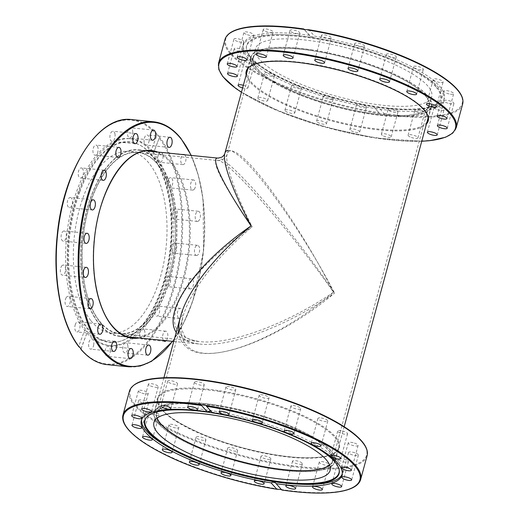 <?xml version="1.0" encoding="UTF-8"?>
<svg xmlns="http://www.w3.org/2000/svg" width="519" height="519" viewBox="0 0 519 519"><rect width="100%" height="100%" fill="white"/><g stroke="black" fill="none" stroke-linecap="round" stroke-linejoin="round"><path stroke-width="0.39" stroke-dasharray="2.6 1.95" d="M333.477 292.223C286.715 324.245 230.215 345.103 199.685 341.612L199.685 341.612C176.012 338.278 169.006 324.952 178.659 301.643C188.981 279.203 216.942 250.729 252.156 226.777C216.611 256.684 189.5 292.048 182.857 317.161L182.857 317.161C179.191 331.09 181.137 341.197 188.689 347.483C209.261 365.96 278.275 339.614 333.477 292.223C306.106 237.183 261.907 172.185 240.758 155.856C233.135 149.796 228.607 149.219 227.153 154.124L227.153 154.124C224.565 162.985 234.348 191.414 252.156 226.777C224.364 187.281 209.871 159.307 217.844 160.533C228.12 159.638 291.373 231.669 333.477 292.223M169.479 275.777A90.994 46.042 95.7 0 0 151.788 158.509A90.994 46.042 95.7 0 0 137.898 152.515A90.994 46.042 95.7 0 0 83.014 238.461A90.994 46.042 95.7 0 0 119.74 333.594A90.994 46.042 95.7 0 0 169.479 275.777M228.178 150.354C230.624 150.231 234.121 151.996 238.675 155.642C260.382 172.438 306.087 237.955 334.56 293.092C292.904 231.117 229.229 157.322 218.103 158.12M176.22 332.342C180.359 338.939 188.099 342.832 199.445 344.026C230.488 347.574 287.552 326.068 334.56 293.092C278.255 340.386 207.73 366.213 186.606 347.276C182.072 343.591 179.477 338.485 178.841 331.959M180.515 316.532C179.308 320.56 178.075 327.794 180.385 333.652L182.175 336.688C184.433 339.134 187.1 342.436 199.445 344.026L173.748 341.444M87.075 209.462A93.42 47.268 95.7 0 0 119.5 336.007A93.42 47.268 95.7 0 0 173.774 262.452A93.42 47.268 95.7 0 0 152.404 156.258A93.42 47.268 95.7 0 0 138.138 150.101A93.42 47.268 95.7 0 0 87.075 209.462M262.958 74.126A90.994 24.581 -164.8 0 0 358.837 111.293A90.994 24.581 -164.8 0 0 428.863 105.818A90.994 24.581 -164.8 0 0 347.496 58.238A90.994 24.581 -164.8 0 0 253.246 58.102A90.994 24.581 -164.8 0 0 262.958 74.126M157.134 418.087A90.994 24.581 15.2 0 1 156.77 413.182A90.994 24.581 15.2 0 1 251.027 413.319A90.994 24.581 15.2 0 1 332.387 460.898A90.994 24.581 15.2 0 1 329.591 464.946M164.406 428.999A93.42 25.236 15.2 0 1 154.428 412.547A93.42 25.236 15.2 0 1 251.196 412.683A93.42 25.236 15.2 0 1 334.729 461.534A93.42 25.236 15.2 0 1 262.835 467.158A93.42 25.236 15.2 0 1 164.406 428.999M260.875 73.919A93.42 25.236 -164.8 0 0 359.31 112.078A93.42 25.236 -164.8 0 0 431.205 106.453A93.42 25.236 -164.8 0 0 347.672 57.603A93.42 25.236 -164.8 0 0 250.904 57.466A93.42 25.236 -164.8 0 0 260.875 73.919M98.902 323.791A93.718 47.417 95.7 0 0 119.467 336.306A93.718 47.417 95.7 0 0 176.006 247.784A93.718 47.417 95.7 0 0 138.171 149.803A93.718 47.417 95.7 0 0 85.168 216.488A93.718 47.417 95.7 0 0 98.902 323.791M178.309 317.823A5.093 2.576 -84.3 0 1 177.563 311.99A5.093 2.576 -84.3 0 1 180.443 308.364A5.093 2.576 -84.3 0 1 182.5 313.69A5.093 2.576 -84.3 0 1 179.425 318.504A5.093 2.576 -84.3 0 1 178.309 317.823M189.986 288.804A5.093 2.576 -84.3 0 1 188.384 283.179A5.093 2.576 -84.3 0 1 191.407 278.774A5.093 2.576 -84.3 0 1 193.464 284.094A5.093 2.576 -84.3 0 1 190.389 288.914A5.093 2.576 -84.3 0 1 189.986 288.804M163.44 340.412A5.093 2.576 -84.3 0 1 163.057 339.653A5.093 2.576 -84.3 0 1 163.063 334.08A5.093 2.576 -84.3 0 1 165.743 331.193A5.093 2.576 -84.3 0 1 167.845 335.099A5.093 2.576 -84.3 0 1 166.177 340.685M184.589 154.759A5.093 2.576 -84.3 0 1 185.406 162.09A5.093 2.576 -84.3 0 1 182.85 164.607A5.093 2.576 -84.3 0 1 180.748 160.027A5.093 2.576 -84.3 0 1 183.103 154.61M194.541 188.819A5.093 2.576 -84.3 0 1 192.588 190.103A5.093 2.576 -84.3 0 1 190.531 184.777A5.093 2.576 -84.3 0 1 193.606 179.963A5.093 2.576 -84.3 0 1 195.663 183.343A5.093 2.576 -84.3 0 1 194.541 188.819M198.524 220.984A5.093 2.576 -84.3 0 1 197.311 221.405A5.093 2.576 -84.3 0 1 195.254 216.079A5.093 2.576 -84.3 0 1 198.329 211.265A5.093 2.576 -84.3 0 1 200.431 215.417A5.093 2.576 -84.3 0 1 198.524 220.984M196.948 255.432A5.093 2.576 -84.3 0 1 196.552 255.458A5.093 2.576 -84.3 0 1 194.495 250.126A5.093 2.576 -84.3 0 1 197.577 245.318A5.093 2.576 -84.3 0 1 199.659 250.262A5.093 2.576 -84.3 0 1 196.948 255.432M99.674 321.702A91.292 46.191 95.7 0 0 119.714 333.892A91.292 46.191 95.7 0 0 174.78 247.667A91.292 46.191 95.7 0 0 137.931 152.216A91.292 46.191 95.7 0 0 86.297 217.176A91.292 46.191 95.7 0 0 99.674 321.702M91.033 320.833A91.292 46.191 95.7 0 0 111.066 333.029A91.292 46.191 95.7 0 0 166.138 246.797A91.292 46.191 95.7 0 0 129.289 151.347A91.292 46.191 95.7 0 0 77.655 216.306A91.292 46.191 95.7 0 0 91.033 320.833M151.016 151.172C153.131 152.171 153.858 153.079 153.202 153.883L159.567 137.055L157.945 135.044L156.946 135.174L151.016 151.172A103.975 52.607 95.7 0 0 129.302 138.612A103.975 52.607 95.7 0 0 77.143 190.025A103.975 52.607 95.7 0 0 84.655 330.24L78.732 346.238L79.336 347.172M107.161 364.643A123.139 62.306 -84.3 0 0 176.583 277.983A123.139 62.306 -84.3 0 0 159.567 137.055L153.202 153.883A103.975 52.607 95.7 0 1 167.06 272.832A103.975 52.607 95.7 0 1 108.555 345.518L110.184 345.68A103.975 52.607 95.7 0 0 172.905 247.472A103.975 52.607 95.7 0 0 130.931 138.774A103.975 52.607 95.7 0 0 78.771 190.188A103.975 52.607 95.7 0 0 110.184 345.68M80.964 348.807L87.075 332.666L80.951 349.183M108.555 345.518A103.975 52.607 95.7 0 1 86.835 332.958C87.471 332.231 86.744 331.323 84.655 330.24M174.267 243.035A5.093 2.576 95.7 0 0 171.562 248.212A5.093 2.576 95.7 0 0 173.644 253.155A5.093 2.576 95.7 0 0 174.04 253.136A5.093 2.576 95.7 0 0 176.752 247.959A5.093 2.576 95.7 0 0 174.663 243.015A5.093 2.576 95.7 0 0 174.267 243.035M174.215 209.397A5.093 2.576 95.7 0 0 172.302 214.963A5.093 2.576 95.7 0 0 174.403 219.109A5.093 2.576 95.7 0 0 175.617 218.687A5.093 2.576 95.7 0 0 177.524 213.121A5.093 2.576 95.7 0 0 175.422 208.969A5.093 2.576 95.7 0 0 174.215 209.397M168.746 178.958A5.093 2.576 95.7 0 0 167.624 184.427A5.093 2.576 95.7 0 0 169.681 187.807A5.093 2.576 95.7 0 0 171.633 186.522A5.093 2.576 95.7 0 0 172.756 181.047A5.093 2.576 95.7 0 0 170.699 177.667A5.093 2.576 95.7 0 0 168.746 178.958M158.405 154.688A5.093 2.576 95.7 0 0 159.943 162.311A5.093 2.576 95.7 0 0 162.499 159.794A5.093 2.576 95.7 0 0 160.961 152.171A5.093 2.576 95.7 0 0 158.405 154.688M93.66 345.148A5.093 2.576 95.7 0 0 91.72 339.011A5.093 2.576 95.7 0 0 88.762 343.007A5.093 2.576 95.7 0 0 90.702 349.151A5.093 2.576 95.7 0 0 93.66 345.148M110.339 350.773A5.093 2.576 95.7 0 0 108.237 346.218A5.093 2.576 95.7 0 0 105.117 351.804A5.093 2.576 95.7 0 0 107.219 356.358A5.093 2.576 95.7 0 0 110.339 350.773M127.862 345.751A5.093 2.576 95.7 0 0 125.851 342.735A5.093 2.576 95.7 0 0 122.821 349.851A5.093 2.576 95.7 0 0 124.832 352.875A5.093 2.576 95.7 0 0 127.862 345.751M144.509 330.584A5.093 2.576 95.7 0 0 142.835 328.897A5.093 2.576 95.7 0 0 140.156 331.777A5.093 2.576 95.7 0 0 140.149 337.356A5.093 2.576 95.7 0 0 141.823 339.037A5.093 2.576 95.7 0 0 144.503 336.156A5.093 2.576 95.7 0 0 144.509 330.584M168.909 276.582A5.093 2.576 95.7 0 0 168.5 276.478A5.093 2.576 95.7 0 0 165.477 280.883A5.093 2.576 95.7 0 0 167.079 286.507A5.093 2.576 95.7 0 0 167.488 286.618A5.093 2.576 95.7 0 0 170.511 282.206A5.093 2.576 95.7 0 0 168.909 276.582M158.652 306.748A5.093 2.576 95.7 0 0 157.536 306.067A5.093 2.576 95.7 0 0 154.656 309.694A5.093 2.576 95.7 0 0 155.402 315.526A5.093 2.576 95.7 0 0 156.517 316.207A5.093 2.576 95.7 0 0 159.398 312.581A5.093 2.576 95.7 0 0 158.652 306.748M149.096 141.116A5.093 2.576 95.7 0 0 147.156 134.979A5.093 2.576 95.7 0 0 144.198 138.975A5.093 2.576 95.7 0 0 146.137 145.119A5.093 2.576 95.7 0 0 149.096 141.116M132.741 132.326A5.093 2.576 95.7 0 0 130.632 127.771A5.093 2.576 95.7 0 0 127.512 133.357A5.093 2.576 95.7 0 0 129.62 137.911A5.093 2.576 95.7 0 0 132.741 132.326M115.03 134.272A5.093 2.576 95.7 0 0 113.019 131.255A5.093 2.576 95.7 0 0 109.996 138.378A5.093 2.576 95.7 0 0 112.007 141.395A5.093 2.576 95.7 0 0 115.03 134.272M97.708 146.773A5.093 2.576 95.7 0 0 96.034 145.086A5.093 2.576 95.7 0 0 93.355 147.973A5.093 2.576 95.7 0 0 93.349 153.546A5.093 2.576 95.7 0 0 95.016 155.226A5.093 2.576 95.7 0 0 97.702 152.346A5.093 2.576 95.7 0 0 97.708 146.773M82.456 168.597A5.093 2.576 95.7 0 0 81.34 167.916A5.093 2.576 95.7 0 0 78.46 171.542A5.093 2.576 95.7 0 0 79.206 177.381A5.093 2.576 95.7 0 0 80.322 178.056A5.093 2.576 95.7 0 0 83.202 174.436A5.093 2.576 95.7 0 0 82.456 168.597M70.779 197.616A5.093 2.576 95.7 0 0 70.37 197.512A5.093 2.576 95.7 0 0 67.347 201.917A5.093 2.576 95.7 0 0 68.949 207.542A5.093 2.576 95.7 0 0 69.358 207.652A5.093 2.576 95.7 0 0 72.381 203.247A5.093 2.576 95.7 0 0 70.779 197.616M63.811 230.987A5.093 2.576 95.7 0 0 61.106 236.171A5.093 2.576 95.7 0 0 63.195 241.108A5.093 2.576 95.7 0 0 63.59 241.088A5.093 2.576 95.7 0 0 66.296 235.911A5.093 2.576 95.7 0 0 64.213 230.968A5.093 2.576 95.7 0 0 63.811 230.987M62.241 265.443A5.093 2.576 95.7 0 0 60.327 271.009A5.093 2.576 95.7 0 0 62.436 275.154A5.093 2.576 95.7 0 0 63.642 274.726A5.093 2.576 95.7 0 0 65.556 269.16A5.093 2.576 95.7 0 0 63.448 265.014A5.093 2.576 95.7 0 0 62.241 265.443M66.218 297.608A5.093 2.576 95.7 0 0 65.102 303.083A5.093 2.576 95.7 0 0 67.159 306.457A5.093 2.576 95.7 0 0 69.111 305.172A5.093 2.576 95.7 0 0 70.234 299.697A5.093 2.576 95.7 0 0 68.177 296.317A5.093 2.576 95.7 0 0 66.218 297.608M75.359 324.336A5.093 2.576 95.7 0 0 76.896 331.952A5.093 2.576 95.7 0 0 79.452 329.435A5.093 2.576 95.7 0 0 77.915 321.812A5.093 2.576 95.7 0 0 75.359 324.336M79.063 191.693A100.757 50.979 95.7 0 0 73.205 299.178A100.757 50.979 95.7 0 0 120.564 341.158A100.757 50.979 95.7 0 0 170.277 247.213A100.757 50.979 95.7 0 0 140.201 145.268A100.757 50.979 95.7 0 0 79.063 191.693M79.79 191.887A100.491 50.849 95.7 0 0 73.951 299.087A100.491 50.849 95.7 0 0 121.187 340.957A100.491 50.849 95.7 0 0 170.77 247.265A100.491 50.849 95.7 0 0 140.772 145.586A100.491 50.849 95.7 0 0 79.79 191.887M215.8 405.015A93.718 25.321 15.2 0 1 335.021 461.612A93.718 25.321 15.2 0 1 237.942 461.475A93.718 25.321 15.2 0 1 154.137 412.469A93.718 25.321 15.2 0 1 215.8 405.015M341.074 430.66A5.093 1.375 -164.8 0 0 337.726 431.062A5.093 1.375 -164.8 0 0 342.281 433.728A5.093 1.375 -164.8 0 0 347.555 433.735A5.093 1.375 -164.8 0 0 341.074 430.66M353.147 442.707A5.093 1.375 -164.8 0 0 348.275 442.804A5.093 1.375 -164.8 0 0 352.829 445.464A5.093 1.375 -164.8 0 0 358.11 445.477A5.093 1.375 -164.8 0 0 353.147 442.707M319.931 417.86A5.093 1.375 -164.8 0 0 317.952 418.398A5.093 1.375 -164.8 0 0 322.507 421.065A5.093 1.375 -164.8 0 0 327.787 421.071A5.093 1.375 -164.8 0 0 325.244 419.086A5.093 1.375 -164.8 0 0 319.931 417.86M291.788 405.56A5.093 1.375 -164.8 0 0 290.887 406.053A5.093 1.375 -164.8 0 0 295.441 408.719A5.093 1.375 -164.8 0 0 300.722 408.725A5.093 1.375 -164.8 0 0 297.478 406.468A5.093 1.375 -164.8 0 0 291.788 405.56M259.403 394.959A5.093 1.375 -164.8 0 0 259.189 395.225A5.093 1.375 -164.8 0 0 263.743 397.891A5.093 1.375 -164.8 0 0 269.024 397.898A5.093 1.375 -164.8 0 0 265.027 395.4A5.093 1.375 -164.8 0 0 259.403 394.959M225.934 387.096A5.093 1.375 -164.8 0 0 230.702 389.704A5.093 1.375 -164.8 0 0 235.782 389.659A5.093 1.375 -164.8 0 0 231.227 386.992A5.093 1.375 -164.8 0 0 225.947 386.986A5.093 1.375 -164.8 0 0 225.934 387.096M194.67 382.75A5.093 1.375 -164.8 0 0 199.958 385.033A5.093 1.375 -164.8 0 0 204.259 384.806A5.093 1.375 -164.8 0 0 199.705 382.14A5.093 1.375 -164.8 0 0 194.424 382.133A5.093 1.375 -164.8 0 0 194.67 382.75M168.662 382.334A5.093 1.375 -164.8 0 0 173.995 384.19A5.093 1.375 -164.8 0 0 177.543 383.82A5.093 1.375 -164.8 0 0 172.989 381.154A5.093 1.375 -164.8 0 0 167.708 381.147A5.093 1.375 -164.8 0 0 168.662 382.334M150.465 385.896A5.093 1.375 -164.8 0 0 155.421 387.265A5.093 1.375 -164.8 0 0 158.243 386.791A5.093 1.375 -164.8 0 0 153.689 384.125A5.093 1.375 -164.8 0 0 148.408 384.118A5.093 1.375 -164.8 0 0 150.465 385.896M141.849 393.084A5.093 1.375 -164.8 0 0 148.252 393.434A5.093 1.375 -164.8 0 0 143.698 390.768A5.093 1.375 -164.8 0 0 138.417 390.762A5.093 1.375 -164.8 0 0 141.849 393.084M143.672 403.198A5.093 1.375 -164.8 0 0 148.544 403.101A5.093 1.375 -164.8 0 0 143.99 400.434A5.093 1.375 -164.8 0 0 138.709 400.428A5.093 1.375 -164.8 0 0 143.672 403.198M155.739 415.239A5.093 1.375 -164.8 0 0 159.093 414.837A5.093 1.375 -164.8 0 0 154.539 412.17A5.093 1.375 -164.8 0 0 149.258 412.164A5.093 1.375 -164.8 0 0 155.739 415.239M176.882 428.045A5.093 1.375 -164.8 0 0 178.867 427.5A5.093 1.375 -164.8 0 0 174.313 424.834A5.093 1.375 -164.8 0 0 169.032 424.827A5.093 1.375 -164.8 0 0 171.568 426.813A5.093 1.375 -164.8 0 0 176.882 428.045M205.024 440.346A5.093 1.375 -164.8 0 0 205.926 439.846A5.093 1.375 -164.8 0 0 201.372 437.186A5.093 1.375 -164.8 0 0 196.091 437.18A5.093 1.375 -164.8 0 0 199.335 439.431A5.093 1.375 -164.8 0 0 205.024 440.346M237.417 450.946A5.093 1.375 -164.8 0 0 237.631 450.674A5.093 1.375 -164.8 0 0 233.07 448.007A5.093 1.375 -164.8 0 0 227.796 448.001A5.093 1.375 -164.8 0 0 231.785 450.505A5.093 1.375 -164.8 0 0 237.417 450.946M270.879 458.802A5.093 1.375 -164.8 0 0 266.111 456.201A5.093 1.375 -164.8 0 0 261.031 456.24A5.093 1.375 -164.8 0 0 265.585 458.906A5.093 1.375 -164.8 0 0 270.866 458.913A5.093 1.375 -164.8 0 0 270.879 458.802M302.149 463.149A5.093 1.375 -164.8 0 0 296.855 460.866A5.093 1.375 -164.8 0 0 292.554 461.099A5.093 1.375 -164.8 0 0 297.115 463.759A5.093 1.375 -164.8 0 0 302.389 463.765A5.093 1.375 -164.8 0 0 302.149 463.149M328.151 463.564A5.093 1.375 -164.8 0 0 322.818 461.709A5.093 1.375 -164.8 0 0 319.269 462.085A5.093 1.375 -164.8 0 0 323.83 464.745A5.093 1.375 -164.8 0 0 329.104 464.758A5.093 1.375 -164.8 0 0 328.151 463.564M346.355 460.003A5.093 1.375 -164.8 0 0 341.392 458.634A5.093 1.375 -164.8 0 0 338.57 459.107A5.093 1.375 -164.8 0 0 343.13 461.774A5.093 1.375 -164.8 0 0 348.405 461.78A5.093 1.375 -164.8 0 0 346.355 460.003M354.964 452.815A5.093 1.375 -164.8 0 0 348.567 452.464A5.093 1.375 -164.8 0 0 353.121 455.131A5.093 1.375 -164.8 0 0 358.402 455.137A5.093 1.375 -164.8 0 0 354.964 452.815M156.926 418.249A91.292 24.665 15.2 0 1 156.478 413.105A91.292 24.665 15.2 0 1 216.54 405.845A91.292 24.665 15.2 0 1 332.679 460.976A91.292 24.665 15.2 0 1 329.688 465.186M360.66 479.472A123.139 33.268 -164.8 0 1 281.48 489.54L281.064 489.196M141.629 419.624A103.975 28.091 15.2 0 1 141.81 418.723A103.975 28.091 15.2 0 1 249.516 418.878A103.975 28.091 15.2 0 1 342.488 473.244A103.975 28.091 15.2 0 1 342.19 474.113M300.378 484.246A103.975 28.091 15.2 0 1 172.568 449.519M212.239 412.618L211.324 411.599M146.086 417.814A100.491 27.15 15.2 0 1 146.293 417.51A100.491 27.15 15.2 0 1 249.159 420.195A100.491 27.15 15.2 0 1 339.238 469.929A100.491 27.15 15.2 0 1 339.264 470.298M312.269 49.934A93.718 25.321 -164.8 0 0 250.612 57.388A93.718 25.321 -164.8 0 0 334.418 106.395A93.718 25.321 -164.8 0 0 431.497 106.531A93.718 25.321 -164.8 0 0 312.269 49.934M243.346 85.272A5.093 1.375 15.2 0 1 247.907 87.938A5.093 1.375 15.2 0 1 242.626 87.925M410.146 136.958A5.093 1.375 15.2 0 1 408.09 135.187A5.093 1.375 15.2 0 1 413.364 135.193A5.093 1.375 15.2 0 1 417.925 137.853A5.093 1.375 15.2 0 1 415.103 138.333A5.093 1.375 15.2 0 1 410.146 136.958M382.328 135.388A5.093 1.375 15.2 0 1 381.374 134.194A5.093 1.375 15.2 0 1 386.649 134.2A5.093 1.375 15.2 0 1 391.203 136.867A5.093 1.375 15.2 0 1 387.661 137.243A5.093 1.375 15.2 0 1 382.328 135.388M350.091 129.958A5.093 1.375 15.2 0 1 349.851 129.341A5.093 1.375 15.2 0 1 355.126 129.348A5.093 1.375 15.2 0 1 359.686 132.014A5.093 1.375 15.2 0 1 355.385 132.248A5.093 1.375 15.2 0 1 350.091 129.958M316.596 121.212A5.093 1.375 15.2 0 1 316.609 121.102A5.093 1.375 15.2 0 1 321.897 121.109A5.093 1.375 15.2 0 1 326.445 123.775A5.093 1.375 15.2 0 1 321.365 123.82A5.093 1.375 15.2 0 1 316.596 121.212M285.126 110.009A5.093 1.375 15.2 0 1 290.757 110.45A5.093 1.375 15.2 0 1 294.747 112.947A5.093 1.375 15.2 0 1 289.466 112.941A5.093 1.375 15.2 0 1 284.912 110.275A5.093 1.375 15.2 0 1 285.126 110.009M258.754 97.429A5.093 1.375 15.2 0 1 264.437 98.344A5.093 1.375 15.2 0 1 267.681 100.602A5.093 1.375 15.2 0 1 262.406 100.589A5.093 1.375 15.2 0 1 257.846 97.929A5.093 1.375 15.2 0 1 258.754 97.429M313.015 50.765A91.292 24.665 -164.8 0 0 252.954 58.024A91.292 24.665 -164.8 0 0 334.586 105.759A91.292 24.665 -164.8 0 0 429.155 105.895A91.292 24.665 -164.8 0 0 313.015 50.765M315.558 41.41A91.292 24.665 -164.8 0 0 255.497 48.669A91.292 24.665 -164.8 0 0 337.129 96.404A91.292 24.665 -164.8 0 0 431.698 96.54A91.292 24.665 -164.8 0 0 315.558 41.41M378.37 107.148L375.717 107.92L373.544 106.635L379.778 113.603L383.47 114.174L384.073 113.492L378.37 107.148A103.975 28.091 -164.8 0 0 444.296 98.513A103.975 28.091 -164.8 0 0 439.366 85.94A103.975 28.091 -164.8 0 0 314.533 36.116L308.831 29.771M373.79 106.946L379.778 113.603A123.139 33.268 15.2 0 1 224.974 39.528M438.886 87.698A103.975 28.091 -164.8 0 0 413.066 69.481A103.975 28.091 -164.8 0 0 285.255 34.754A103.975 28.091 -164.8 0 0 243.145 45.756A103.975 28.091 -164.8 0 0 336.117 100.122A103.975 28.091 -164.8 0 0 443.816 100.277A103.975 28.091 -164.8 0 0 438.886 87.698M304.569 29.804L310.842 36.577L312.12 36.888L314.533 36.116M309.551 35.35A103.975 28.091 -164.8 0 0 243.625 43.992A103.975 28.091 -164.8 0 0 373.395 106.382M273.519 76.293A5.093 1.375 -164.8 0 0 274.421 75.8A5.093 1.375 -164.8 0 0 271.178 73.542A5.093 1.375 -164.8 0 0 265.488 72.634A5.093 1.375 -164.8 0 0 264.586 73.127A5.093 1.375 -164.8 0 0 267.83 75.385A5.093 1.375 -164.8 0 0 273.519 76.293M301.267 88.418A5.093 1.375 -164.8 0 0 301.481 88.146A5.093 1.375 -164.8 0 0 297.491 85.648A5.093 1.375 -164.8 0 0 291.866 85.207A5.093 1.375 -164.8 0 0 291.646 85.479A5.093 1.375 -164.8 0 0 295.642 87.977A5.093 1.375 -164.8 0 0 301.267 88.418M333.198 98.863A5.093 1.375 -164.8 0 0 328.43 96.255A5.093 1.375 -164.8 0 0 323.35 96.3A5.093 1.375 -164.8 0 0 323.337 96.417A5.093 1.375 -164.8 0 0 328.105 99.019A5.093 1.375 -164.8 0 0 333.185 98.973A5.093 1.375 -164.8 0 0 333.198 98.863M366.18 106.603A5.093 1.375 -164.8 0 0 360.893 104.313A5.093 1.375 -164.8 0 0 356.585 104.546A5.093 1.375 -164.8 0 0 356.832 105.162A5.093 1.375 -164.8 0 0 362.119 107.446A5.093 1.375 -164.8 0 0 366.42 107.219A5.093 1.375 -164.8 0 0 366.18 106.603M290.938 31.62A5.093 1.375 -164.8 0 0 296.271 33.476A5.093 1.375 -164.8 0 0 299.813 33.106A5.093 1.375 -164.8 0 0 298.86 31.912A5.093 1.375 -164.8 0 0 293.527 30.057A5.093 1.375 -164.8 0 0 289.985 30.433A5.093 1.375 -164.8 0 0 290.938 31.62M265.319 31.224A5.093 1.375 -164.8 0 0 270.276 32.593A5.093 1.375 -164.8 0 0 273.098 32.12A5.093 1.375 -164.8 0 0 271.041 30.342A5.093 1.375 -164.8 0 0 266.085 28.967A5.093 1.375 -164.8 0 0 263.263 29.447A5.093 1.375 -164.8 0 0 265.319 31.224M247.401 34.741A5.093 1.375 -164.8 0 0 253.797 35.091A5.093 1.375 -164.8 0 0 250.366 32.768A5.093 1.375 -164.8 0 0 243.962 32.418A5.093 1.375 -164.8 0 0 247.401 34.741M238.928 41.831A5.093 1.375 -164.8 0 0 243.807 41.734A5.093 1.375 -164.8 0 0 238.844 38.964A5.093 1.375 -164.8 0 0 233.972 39.061A5.093 1.375 -164.8 0 0 238.928 41.831M252.662 63.681A5.093 1.375 -164.8 0 0 254.647 63.136A5.093 1.375 -164.8 0 0 252.111 61.151A5.093 1.375 -164.8 0 0 246.797 59.925A5.093 1.375 -164.8 0 0 244.812 60.464A5.093 1.375 -164.8 0 0 247.349 62.449A5.093 1.375 -164.8 0 0 252.662 63.681M240.745 51.803A5.093 1.375 -164.8 0 0 244.099 51.4A5.093 1.375 -164.8 0 0 237.618 48.319A5.093 1.375 -164.8 0 0 234.264 48.728A5.093 1.375 -164.8 0 0 240.745 51.803M389.062 110.586A5.093 1.375 -164.8 0 0 394.401 112.441A5.093 1.375 -164.8 0 0 397.943 112.065A5.093 1.375 -164.8 0 0 396.99 110.878A5.093 1.375 -164.8 0 0 391.657 109.022A5.093 1.375 -164.8 0 0 388.108 109.399A5.093 1.375 -164.8 0 0 389.062 110.586M416.88 112.162A5.093 1.375 -164.8 0 0 421.843 113.531A5.093 1.375 -164.8 0 0 424.659 113.058A5.093 1.375 -164.8 0 0 422.609 111.28A5.093 1.375 -164.8 0 0 417.646 109.905A5.093 1.375 -164.8 0 0 414.83 110.385A5.093 1.375 -164.8 0 0 416.88 112.162M437.562 109.73A5.093 1.375 -164.8 0 0 443.959 110.08A5.093 1.375 -164.8 0 0 440.527 107.757A5.093 1.375 -164.8 0 0 434.131 107.407A5.093 1.375 -164.8 0 0 437.562 109.73M449.078 103.534A5.093 1.375 -164.8 0 0 453.956 103.437A5.093 1.375 -164.8 0 0 448.993 100.667A5.093 1.375 -164.8 0 0 444.121 100.764A5.093 1.375 -164.8 0 0 449.078 103.534M450.31 94.179A5.093 1.375 -164.8 0 0 453.664 93.777A5.093 1.375 -164.8 0 0 447.177 90.695A5.093 1.375 -164.8 0 0 443.829 91.104A5.093 1.375 -164.8 0 0 450.31 94.179M441.131 82.579A5.093 1.375 -164.8 0 0 443.116 82.034A5.093 1.375 -164.8 0 0 440.573 80.049A5.093 1.375 -164.8 0 0 435.259 78.823A5.093 1.375 -164.8 0 0 433.281 79.362A5.093 1.375 -164.8 0 0 435.817 81.347A5.093 1.375 -164.8 0 0 441.131 82.579M422.434 69.87A5.093 1.375 -164.8 0 0 423.342 69.371A5.093 1.375 -164.8 0 0 420.098 67.12A5.093 1.375 -164.8 0 0 414.409 66.205A5.093 1.375 -164.8 0 0 413.507 66.698A5.093 1.375 -164.8 0 0 416.751 68.956A5.093 1.375 -164.8 0 0 422.434 69.87M396.062 57.291A5.093 1.375 -164.8 0 0 396.276 57.025A5.093 1.375 -164.8 0 0 392.286 54.521A5.093 1.375 -164.8 0 0 386.655 54.08A5.093 1.375 -164.8 0 0 386.441 54.352A5.093 1.375 -164.8 0 0 390.431 56.85A5.093 1.375 -164.8 0 0 396.062 57.291M364.591 46.087A5.093 1.375 -164.8 0 0 359.816 43.479A5.093 1.375 -164.8 0 0 354.743 43.525A5.093 1.375 -164.8 0 0 354.73 43.641A5.093 1.375 -164.8 0 0 359.492 46.243A5.093 1.375 -164.8 0 0 364.572 46.204A5.093 1.375 -164.8 0 0 364.591 46.087M331.096 37.342A5.093 1.375 -164.8 0 0 325.809 35.058A5.093 1.375 -164.8 0 0 321.501 35.286A5.093 1.375 -164.8 0 0 321.741 35.902A5.093 1.375 -164.8 0 0 327.035 38.185A5.093 1.375 -164.8 0 0 331.336 37.958A5.093 1.375 -164.8 0 0 331.096 37.342M436.232 86.16A100.757 27.222 -164.8 0 0 411.21 68.502A100.757 27.222 -164.8 0 0 287.351 34.851A100.757 27.222 -164.8 0 0 246.324 48.332A100.757 27.222 -164.8 0 0 336.643 98.195A100.757 27.222 -164.8 0 0 439.775 100.887A100.757 27.222 -164.8 0 0 436.232 86.16M435.804 86.796A100.491 27.15 -164.8 0 0 326.568 40.716A100.491 27.15 -164.8 0 0 246.395 49.071A100.491 27.15 -164.8 0 0 336.474 98.805A100.491 27.15 -164.8 0 0 439.34 101.49A100.491 27.15 -164.8 0 0 435.804 86.796M119.467 336.306L131.962 337.564A93.718 47.417 -84.3 0 1 111.397 325.043A93.718 47.417 -84.3 0 1 97.663 217.74A93.718 47.417 -84.3 0 1 150.666 151.055L138.171 149.803M154.428 151.736A93.718 47.417 -84.3 0 1 188.501 249.042A93.718 47.417 -84.3 0 1 135.79 337.642M139.092 337.973A94.328 47.729 95.7 0 0 189.325 249.12A94.328 47.729 95.7 0 0 157.737 152.067M191.076 155.415A122.536 62.001 -84.3 0 1 172.438 341.314M80.912 348.95A122.536 62.001 95.7 0 0 168.169 303.394A122.536 62.001 95.7 0 0 159.125 137.892M129.03 366.836A123.139 62.306 95.7 0 0 198.673 279.216A123.139 62.306 95.7 0 0 180.625 138.229A123.139 62.306 95.7 0 0 153.605 121.783M131.735 119.591A123.139 62.306 -84.3 0 1 157.945 135.044M156.946 135.174A122.536 62.001 95.7 0 0 69.682 180.735A122.536 62.001 95.7 0 0 78.732 346.238M219.472 391.488A93.718 25.321 -164.8 0 0 157.815 398.942A93.718 25.321 -164.8 0 0 241.614 447.949A93.718 25.321 -164.8 0 0 338.699 448.085A93.718 25.321 -164.8 0 0 219.472 391.488M219.44 390.716A94.328 25.483 15.2 0 1 337.85 450.602A94.328 25.483 15.2 0 1 187.936 427.526A94.328 25.483 15.2 0 1 219.44 390.716M136.997 383.333A122.536 33.106 -164.8 0 0 163.472 425.548A122.536 33.106 -164.8 0 0 286.04 464.823A122.536 33.106 -164.8 0 0 364.546 445.159M367.089 455.799A123.139 33.268 15.2 0 1 286.073 465.595A123.139 33.268 15.2 0 1 129.419 391.229M122.99 414.902A123.139 33.268 -164.8 0 0 277.788 488.976M250.612 57.388L246.934 70.915A93.718 25.321 15.2 0 1 308.597 63.461A93.718 25.321 15.2 0 1 427.818 120.058L431.497 106.531M426.994 121.946A93.718 25.321 15.2 0 1 330.739 119.921A93.718 25.321 15.2 0 1 246.694 72.958M246.149 74.963A94.328 25.483 -164.8 0 0 330.545 120.642A94.328 25.483 -164.8 0 0 426.449 123.95M421.759 141.213A122.536 33.106 15.2 0 1 374.854 137.918A122.536 33.106 15.2 0 1 241.458 92.233M303.855 29.006A122.536 33.106 -164.8 0 0 231.526 53.944A122.536 33.106 -164.8 0 0 379.097 112.727M218.544 63.201A123.139 33.268 -164.8 0 0 375.192 137.561A123.139 33.268 -164.8 0 0 456.214 127.771M462.643 104.098A123.139 33.268 15.2 0 1 383.47 114.174M384.073 113.492A122.536 33.106 -164.8 0 0 460.1 93.459M119.74 333.594L199.685 341.612C190.11 339.906 184.926 337.785 184.128 335.242L181.734 329.552C181.034 328.469 181.41 324.343 182.857 317.161L156.77 413.182M253.246 58.102L227.153 154.124C226.018 157.945 222.911 160.079 217.844 160.533L137.898 152.515M146.877 150.977L138.138 150.101M128.238 336.883L119.5 336.007M428.863 105.818L332.387 460.898M250.904 57.466L247.738 69.111M163.887 377.735L154.428 412.547M431.205 106.453L428.039 118.098M344.188 426.722L334.729 461.534M137.931 152.216L129.289 151.347M119.714 333.892L111.066 333.029M129.302 138.612L130.931 138.774M196.552 255.458L173.644 253.155M197.57 245.318L174.663 243.015M197.311 221.405L174.403 219.109M198.329 211.265L175.422 208.969M192.588 190.103L169.681 187.807M193.606 179.963L170.699 177.667M182.85 164.607L159.943 162.311M183.869 154.467L160.961 152.171M169.045 147.415L146.137 145.119M170.063 137.275L147.156 134.979M152.528 140.208L129.62 137.911M153.546 130.068L130.639 127.771M134.914 143.692L112.007 141.395M135.926 133.552L113.019 131.255M117.923 157.523L95.016 155.226M118.942 147.383L96.034 145.086M103.229 180.359L80.322 178.056M104.248 170.219L81.34 167.916M92.265 209.948L69.358 207.652M93.277 199.809L70.37 197.512M87.114 233.265L64.207 230.968M86.102 243.405L63.195 241.108M86.362 267.311L63.454 265.014M85.343 277.451L62.436 275.154M91.085 298.613L68.177 296.317M90.066 308.753L67.159 306.457M100.822 324.109L77.915 321.812M99.804 334.255L76.896 331.952M114.628 341.307L91.72 339.011M113.609 351.447L90.702 349.151M131.145 348.515L108.237 346.218M130.126 358.655L107.219 356.358M148.758 345.031L125.851 342.735M147.74 355.171L124.832 352.875M165.743 331.193L142.835 328.897M164.731 341.333L141.823 339.037M191.407 278.774L168.5 276.478M190.389 288.914L167.481 286.618M180.443 308.364L157.536 306.067M179.425 318.504L156.517 316.207M140.772 145.586L140.201 145.268M121.187 340.957L120.564 341.158M172.619 341.333L183.687 323.052L192.809 301.13L203.61 250.554L203.065 198.842L198.479 175.545L191.258 155.428M154.137 412.469L157.815 398.942C156.394 408.453 170.673 419.942 200.645 433.397C222.093 442.454 245.007 449.259 269.38 453.814C307.183 461.002 336.961 457.953 338.699 448.085L335.021 461.612M156.478 413.105L153.935 422.46M332.679 460.976L330.136 470.331M275.686 483.092L281.57 489.638M342.008 475.008L342.488 473.244M141.337 420.487L141.81 418.723M211.843 412.054L205.959 405.501M348.567 452.464L341.826 477.266M358.402 455.137L351.661 479.939M338.57 459.107L331.836 483.909M348.405 461.78L341.671 486.582M319.269 462.085L312.535 486.88M329.104 464.758L322.37 489.553M292.554 461.099L285.813 485.894M302.389 463.765L295.648 488.567M261.031 456.246L254.297 481.042M270.866 458.913L264.132 483.714M237.631 450.674L230.89 475.475M227.796 448.001L221.055 472.803M205.926 439.846L199.192 464.648M196.091 437.18L189.357 461.975M178.867 427.5L172.126 452.302M169.032 424.827L162.291 449.629M159.093 414.837L152.352 439.638M149.258 412.164L142.517 436.966M148.544 403.101L141.804 427.896M138.709 400.428L131.969 425.223M148.252 393.434L141.512 418.236M138.417 390.762L131.677 415.563M158.243 386.791L151.503 411.593M148.408 384.118L141.674 408.92M177.543 383.82L170.803 408.615M167.708 381.147L160.968 405.942M204.259 384.806L197.525 409.601M194.424 382.133L187.69 406.935M235.782 389.659L229.048 414.454M225.947 386.986L219.213 411.781M259.189 395.225L252.448 420.027M269.017 397.898L262.283 422.7M290.887 406.053L284.153 430.854M300.722 408.725L293.981 433.521M317.952 418.398L311.212 443.2M327.787 421.071L321.047 445.873M348.275 442.804L341.534 467.6M358.11 445.471L351.369 470.272M337.726 431.062L330.986 455.864M347.555 433.735L340.821 458.536M146.293 417.51L145.858 418.113M339.238 469.929L339.309 470.668M429.155 105.895L431.698 96.54M252.954 58.024L255.497 48.669M243.625 43.992L243.145 45.756M444.296 98.513L443.816 100.277M309.947 35.908L304.056 29.362M267.681 100.602L274.421 75.8M257.846 97.929L264.586 73.127M294.747 112.947L301.481 88.146M284.912 110.275L291.646 85.479M316.609 121.102L323.35 96.3M326.445 123.775L333.185 98.973M349.851 129.341L356.585 104.546M359.686 132.014L366.42 107.219M381.374 134.194L388.108 109.399M391.203 136.867L397.943 112.065M408.09 135.18L414.83 110.385M417.925 137.853L424.659 113.058M427.39 132.209L434.131 107.407M437.225 134.882L443.959 110.08M437.381 125.566L444.121 100.764M447.216 128.238L453.956 103.437M437.089 115.899L443.829 91.104M446.924 118.572L453.664 93.777M426.54 104.163L433.281 79.362M436.375 106.836L443.116 82.034M406.766 91.5L413.507 66.698M416.601 94.173L423.342 69.371M379.707 79.154L386.441 54.352M389.542 81.82L396.276 57.025M357.838 70.999L364.578 46.197M348.002 68.326L354.743 43.525M324.602 62.754L331.336 37.958M314.767 60.087L321.501 35.286M293.079 57.901L299.813 33.106M283.244 55.235L289.985 30.433M266.357 56.915L273.098 32.12M256.529 54.242L263.263 29.447M247.057 59.893L253.797 35.091M237.228 57.22L243.962 32.418M237.066 66.536L243.807 41.734M227.231 63.863L233.972 39.061M247.907 87.938L254.647 63.136M238.072 85.265L244.812 60.464M237.358 76.196L244.099 51.4M227.523 73.529L234.264 48.728M287.351 34.851L285.255 34.754M411.21 68.502L413.066 69.481M439.34 101.49L439.775 100.887M246.395 49.071L246.324 48.332M421.746 141.265L374.919 137.957L325.53 127.187L278.197 110.962L241.445 92.278"/><path stroke-width="0.78" d="M218.103 158.12L218.084 158.12C209.598 156.829 223.533 185.458 251.073 225.908C232.551 190.473 222.275 162.136 224.811 153.488L224.818 153.488C225.356 151.509 226.479 150.465 228.178 150.354M247.738 69.111L224.811 153.488C224.558 154.584 223.605 155.797 221.957 157.114L218.084 158.12L146.877 150.977M178.841 331.959C178.413 327.379 178.971 322.234 180.515 316.532L180.521 316.525C187.21 291.191 214.821 255.737 251.073 225.908C196.143 263.587 162.285 311.737 176.22 332.342M329.591 464.946A90.994 24.581 15.2 0 1 254.109 464.687A90.994 24.581 15.2 0 1 166.489 429.213A90.994 24.581 15.2 0 1 157.134 418.087M166.177 340.685A5.093 2.576 -84.3 0 1 164.731 341.333A5.093 2.576 -84.3 0 1 163.44 340.412M145.729 352.154A5.093 2.576 -84.3 0 1 148.758 345.031A5.093 2.576 -84.3 0 1 150.815 350.357A5.093 2.576 -84.3 0 1 147.74 355.171A5.093 2.576 -84.3 0 1 145.729 352.154M128.024 354.101A5.093 2.576 -84.3 0 1 131.145 348.515A5.093 2.576 -84.3 0 1 133.201 353.841A5.093 2.576 -84.3 0 1 130.126 358.655A5.093 2.576 -84.3 0 1 128.024 354.101M111.669 345.304A5.093 2.576 -84.3 0 1 114.628 341.307A5.093 2.576 -84.3 0 1 116.684 346.634A5.093 2.576 -84.3 0 1 113.609 351.447A5.093 2.576 -84.3 0 1 111.669 345.304M98.266 326.633A5.093 2.576 -84.3 0 1 100.822 324.109A5.093 2.576 -84.3 0 1 102.879 329.442A5.093 2.576 -84.3 0 1 99.804 334.255A5.093 2.576 -84.3 0 1 98.266 326.633M89.125 299.904A5.093 2.576 -84.3 0 1 91.085 298.613A5.093 2.576 -84.3 0 1 93.141 303.946A5.093 2.576 -84.3 0 1 90.066 308.753A5.093 2.576 -84.3 0 1 88.009 305.38A5.093 2.576 -84.3 0 1 89.125 299.904M85.148 267.739A5.093 2.576 -84.3 0 1 86.362 267.311A5.093 2.576 -84.3 0 1 88.418 272.637A5.093 2.576 -84.3 0 1 85.343 277.451A5.093 2.576 -84.3 0 1 83.235 273.305A5.093 2.576 -84.3 0 1 85.148 267.739M86.718 233.284A5.093 2.576 -84.3 0 1 87.114 233.265A5.093 2.576 -84.3 0 1 89.171 238.597A5.093 2.576 -84.3 0 1 86.096 243.405A5.093 2.576 -84.3 0 1 84.013 238.461A5.093 2.576 -84.3 0 1 86.718 233.284M93.686 199.912A5.093 2.576 -84.3 0 1 95.288 205.537A5.093 2.576 -84.3 0 1 92.265 209.948A5.093 2.576 -84.3 0 1 90.209 204.622A5.093 2.576 -84.3 0 1 93.277 199.809A5.093 2.576 -84.3 0 1 93.686 199.912M105.363 170.894A5.093 2.576 -84.3 0 1 106.11 176.732A5.093 2.576 -84.3 0 1 103.229 180.359A5.093 2.576 -84.3 0 1 101.173 175.026A5.093 2.576 -84.3 0 1 104.248 170.219A5.093 2.576 -84.3 0 1 105.363 170.894M120.616 149.07A5.093 2.576 -84.3 0 1 120.609 154.643A5.093 2.576 -84.3 0 1 117.923 157.523A5.093 2.576 -84.3 0 1 115.867 152.197A5.093 2.576 -84.3 0 1 118.942 147.383A5.093 2.576 -84.3 0 1 120.616 149.07M137.937 136.568A5.093 2.576 -84.3 0 1 134.914 143.692A5.093 2.576 -84.3 0 1 132.858 138.365A5.093 2.576 -84.3 0 1 135.926 133.552A5.093 2.576 -84.3 0 1 137.937 136.568M155.648 134.622A5.093 2.576 -84.3 0 1 152.528 140.208A5.093 2.576 -84.3 0 1 150.471 134.882A5.093 2.576 -84.3 0 1 153.54 130.068A5.093 2.576 -84.3 0 1 155.648 134.622M172.003 143.413A5.093 2.576 -84.3 0 1 169.045 147.415A5.093 2.576 -84.3 0 1 166.988 142.089A5.093 2.576 -84.3 0 1 170.063 137.275A5.093 2.576 -84.3 0 1 172.003 143.413M183.103 154.61A5.093 2.576 -84.3 0 1 183.869 154.467A5.093 2.576 -84.3 0 1 184.589 154.759M78.732 346.238L80.964 348.807M191.258 155.428L180.904 138.372C172.853 128.414 163.751 122.88 153.605 121.783A123.139 62.306 95.7 0 0 83.747 210.364A123.139 62.306 95.7 0 0 102.82 351.382A123.139 62.306 95.7 0 0 129.03 366.836L107.161 364.643A123.139 62.306 -84.3 0 1 80.951 349.19L80.912 348.95M329.688 465.186A91.292 24.665 15.2 0 1 238.111 460.84A91.292 24.665 15.2 0 1 156.926 418.249M214.003 415.2A91.292 24.665 15.2 0 1 330.136 470.331A91.292 24.665 15.2 0 1 235.568 470.201A91.292 24.665 15.2 0 1 153.935 422.46A91.292 24.665 15.2 0 1 214.003 415.2M271.1 482.884L272.949 482.138L275.355 482.774L281.778 489.994L281.48 489.54L276.802 489.229L271.1 482.884A103.975 28.091 15.2 0 1 146.267 433.06A103.975 28.091 15.2 0 1 141.337 420.487A103.975 28.091 15.2 0 1 207.263 411.852L201.56 405.508L202.163 404.826L205.959 405.501M281.817 490.027C302.999 493.102 320.658 493.867 334.8 492.317C340.912 491.623 346.011 490.487 350.104 488.904C355.982 486.634 359.498 483.494 360.66 479.472A123.139 33.268 -164.8 0 0 205.855 405.397L206.536 406.273A122.536 33.106 15.2 0 1 354.107 465.056A122.536 33.106 15.2 0 1 281.778 489.994L281.48 489.54M202.163 404.826A123.139 33.268 -164.8 0 0 122.99 414.902C121.965 418.917 123.373 423.368 127.22 428.246C134.421 437.199 147.98 446.483 167.903 456.091C197.966 470.603 240.128 483.436 276.887 489.268L276.802 489.229A122.536 33.106 15.2 0 1 129.231 430.439A122.536 33.106 15.2 0 1 201.56 405.508M174.423 450.498A100.757 27.222 15.2 0 1 149.401 432.84A100.757 27.222 15.2 0 1 145.858 418.113A100.757 27.222 15.2 0 1 248.99 420.805A100.757 27.222 15.2 0 1 339.309 470.668A100.757 27.222 15.2 0 1 298.282 484.149A100.757 27.222 15.2 0 1 174.423 450.498L172.568 449.519A103.975 28.091 15.2 0 1 146.747 431.302A103.975 28.091 15.2 0 1 141.629 419.624M342.19 474.113A103.975 28.091 15.2 0 1 300.378 484.246L298.282 484.149M211.324 411.599L209.65 411.061L207.263 411.852M206.536 406.273L212.239 412.618A103.975 28.091 15.2 0 1 342.008 475.008A103.975 28.091 15.2 0 1 276.076 483.65M345.265 479.588A5.093 1.375 15.2 0 1 341.826 477.266A5.093 1.375 15.2 0 1 348.23 477.616A5.093 1.375 15.2 0 1 351.661 479.939A5.093 1.375 15.2 0 1 345.265 479.588M333.892 485.687A5.093 1.375 15.2 0 1 331.836 483.909A5.093 1.375 15.2 0 1 334.658 483.436A5.093 1.375 15.2 0 1 339.614 484.804A5.093 1.375 15.2 0 1 341.671 486.582A5.093 1.375 15.2 0 1 338.849 487.056A5.093 1.375 15.2 0 1 333.892 485.687M313.489 488.074A5.093 1.375 15.2 0 1 312.535 486.88A5.093 1.375 15.2 0 1 316.077 486.511A5.093 1.375 15.2 0 1 321.417 488.366A5.093 1.375 15.2 0 1 322.37 489.553A5.093 1.375 15.2 0 1 318.822 489.93A5.093 1.375 15.2 0 1 313.489 488.074M286.06 486.511A5.093 1.375 15.2 0 1 285.813 485.894A5.093 1.375 15.2 0 1 290.121 485.667A5.093 1.375 15.2 0 1 295.408 487.951A5.093 1.375 15.2 0 1 295.648 488.567A5.093 1.375 15.2 0 1 291.347 488.794A5.093 1.375 15.2 0 1 286.06 486.511M229.061 414.344A5.093 1.375 15.2 0 1 229.048 414.454A5.093 1.375 15.2 0 1 223.968 414.499A5.093 1.375 15.2 0 1 219.2 411.898A5.093 1.375 15.2 0 1 219.213 411.781A5.093 1.375 15.2 0 1 224.292 411.742A5.093 1.375 15.2 0 1 229.061 414.344M262.069 422.966A5.093 1.375 15.2 0 1 256.438 422.524A5.093 1.375 15.2 0 1 252.448 420.027A5.093 1.375 15.2 0 1 252.662 419.754A5.093 1.375 15.2 0 1 258.293 420.195A5.093 1.375 15.2 0 1 262.283 422.7A5.093 1.375 15.2 0 1 262.069 422.966M293.079 434.02A5.093 1.375 15.2 0 1 287.39 433.106A5.093 1.375 15.2 0 1 284.153 430.854A5.093 1.375 15.2 0 1 285.054 430.355A5.093 1.375 15.2 0 1 290.744 431.27A5.093 1.375 15.2 0 1 293.981 433.521A5.093 1.375 15.2 0 1 293.079 434.02M319.062 446.411A5.093 1.375 15.2 0 1 313.748 445.185A5.093 1.375 15.2 0 1 311.212 443.2A5.093 1.375 15.2 0 1 313.197 442.655A5.093 1.375 15.2 0 1 318.51 443.888A5.093 1.375 15.2 0 1 321.047 445.873A5.093 1.375 15.2 0 1 319.062 446.411M346.497 470.37A5.093 1.375 15.2 0 1 341.534 467.6A5.093 1.375 15.2 0 1 346.407 467.502A5.093 1.375 15.2 0 1 351.369 470.272A5.093 1.375 15.2 0 1 346.497 470.37M337.467 458.939A5.093 1.375 15.2 0 1 330.986 455.864A5.093 1.375 15.2 0 1 334.34 455.455A5.093 1.375 15.2 0 1 340.821 458.536A5.093 1.375 15.2 0 1 337.467 458.939M264.145 483.604A5.093 1.375 15.2 0 1 264.132 483.714A5.093 1.375 15.2 0 1 259.052 483.76A5.093 1.375 15.2 0 1 254.284 481.158A5.093 1.375 15.2 0 1 254.297 481.042A5.093 1.375 15.2 0 1 259.37 480.996A5.093 1.375 15.2 0 1 264.145 483.604M230.676 475.741A5.093 1.375 15.2 0 1 225.045 475.3A5.093 1.375 15.2 0 1 221.055 472.803A5.093 1.375 15.2 0 1 221.269 472.53A5.093 1.375 15.2 0 1 226.9 472.971A5.093 1.375 15.2 0 1 230.89 475.475A5.093 1.375 15.2 0 1 230.676 475.741M198.29 465.141A5.093 1.375 15.2 0 1 192.601 464.233A5.093 1.375 15.2 0 1 189.357 461.975A5.093 1.375 15.2 0 1 190.259 461.482A5.093 1.375 15.2 0 1 195.948 462.39A5.093 1.375 15.2 0 1 199.192 464.648A5.093 1.375 15.2 0 1 198.29 465.141M170.141 452.84A5.093 1.375 15.2 0 1 164.834 451.614A5.093 1.375 15.2 0 1 162.291 449.629A5.093 1.375 15.2 0 1 164.276 449.084A5.093 1.375 15.2 0 1 169.59 450.31A5.093 1.375 15.2 0 1 172.126 452.302A5.093 1.375 15.2 0 1 170.141 452.84M149.005 440.041A5.093 1.375 15.2 0 1 142.517 436.966A5.093 1.375 15.2 0 1 145.871 436.557A5.093 1.375 15.2 0 1 152.352 439.638A5.093 1.375 15.2 0 1 149.005 440.041M136.932 427.993A5.093 1.375 15.2 0 1 131.969 425.223A5.093 1.375 15.2 0 1 136.847 425.126A5.093 1.375 15.2 0 1 141.804 427.896A5.093 1.375 15.2 0 1 136.932 427.993M135.115 417.886A5.093 1.375 15.2 0 1 131.677 415.563A5.093 1.375 15.2 0 1 138.08 415.914A5.093 1.375 15.2 0 1 141.512 418.236A5.093 1.375 15.2 0 1 135.115 417.886M143.724 410.698A5.093 1.375 15.2 0 1 141.668 408.92A5.093 1.375 15.2 0 1 144.49 408.44A5.093 1.375 15.2 0 1 149.453 409.815A5.093 1.375 15.2 0 1 151.503 411.593A5.093 1.375 15.2 0 1 148.687 412.067A5.093 1.375 15.2 0 1 143.724 410.698M161.928 407.136A5.093 1.375 15.2 0 1 160.968 405.942A5.093 1.375 15.2 0 1 164.517 405.573A5.093 1.375 15.2 0 1 169.849 407.428A5.093 1.375 15.2 0 1 170.803 408.615A5.093 1.375 15.2 0 1 167.261 408.991A5.093 1.375 15.2 0 1 161.928 407.136M187.93 407.545A5.093 1.375 15.2 0 1 187.69 406.935A5.093 1.375 15.2 0 1 191.991 406.701A5.093 1.375 15.2 0 1 197.285 408.985A5.093 1.375 15.2 0 1 197.525 409.601A5.093 1.375 15.2 0 1 193.217 409.835A5.093 1.375 15.2 0 1 187.93 407.545M339.264 470.298A100.491 27.15 15.2 0 1 258.449 478.161A100.491 27.15 15.2 0 1 149.829 432.204A100.491 27.15 15.2 0 1 146.086 417.814M230.877 73.121A5.093 1.375 15.2 0 1 237.358 76.196A5.093 1.375 15.2 0 1 232.084 76.189A5.093 1.375 15.2 0 1 227.523 73.529A5.093 1.375 15.2 0 1 230.877 73.121M242.626 87.925A5.093 1.375 15.2 0 1 238.072 85.265A5.093 1.375 15.2 0 1 240.057 84.72A5.093 1.375 15.2 0 1 243.346 85.272M232.11 63.766A5.093 1.375 15.2 0 1 237.066 66.536A5.093 1.375 15.2 0 1 231.785 66.523A5.093 1.375 15.2 0 1 227.231 63.863A5.093 1.375 15.2 0 1 232.11 63.766M243.625 57.57A5.093 1.375 15.2 0 1 247.057 59.893A5.093 1.375 15.2 0 1 241.783 59.88A5.093 1.375 15.2 0 1 237.228 57.22A5.093 1.375 15.2 0 1 243.625 57.57M264.307 55.137A5.093 1.375 15.2 0 1 266.357 56.915A5.093 1.375 15.2 0 1 261.083 56.908A5.093 1.375 15.2 0 1 256.529 54.242A5.093 1.375 15.2 0 1 259.344 53.768A5.093 1.375 15.2 0 1 264.307 55.137M292.126 56.714A5.093 1.375 15.2 0 1 293.079 57.901A5.093 1.375 15.2 0 1 287.798 57.894A5.093 1.375 15.2 0 1 283.244 55.235A5.093 1.375 15.2 0 1 286.793 54.858A5.093 1.375 15.2 0 1 292.126 56.714M324.356 62.137A5.093 1.375 15.2 0 1 324.602 62.754A5.093 1.375 15.2 0 1 319.321 62.747A5.093 1.375 15.2 0 1 314.767 60.087A5.093 1.375 15.2 0 1 319.068 59.854A5.093 1.375 15.2 0 1 324.356 62.137M357.851 70.882A5.093 1.375 15.2 0 1 357.838 70.999A5.093 1.375 15.2 0 1 352.557 70.993A5.093 1.375 15.2 0 1 348.002 68.326A5.093 1.375 15.2 0 1 353.082 68.281A5.093 1.375 15.2 0 1 357.851 70.882M389.321 82.093A5.093 1.375 15.2 0 1 383.697 81.652A5.093 1.375 15.2 0 1 379.707 79.154A5.093 1.375 15.2 0 1 384.981 79.16A5.093 1.375 15.2 0 1 389.542 81.82A5.093 1.375 15.2 0 1 389.321 82.093M415.7 94.666A5.093 1.375 15.2 0 1 410.01 93.757A5.093 1.375 15.2 0 1 406.766 91.5A5.093 1.375 15.2 0 1 412.047 91.506A5.093 1.375 15.2 0 1 416.601 94.173A5.093 1.375 15.2 0 1 415.7 94.666M434.39 107.375A5.093 1.375 15.2 0 1 429.077 106.148A5.093 1.375 15.2 0 1 426.54 104.163A5.093 1.375 15.2 0 1 431.821 104.17A5.093 1.375 15.2 0 1 436.375 106.836A5.093 1.375 15.2 0 1 434.39 107.375M443.57 118.981A5.093 1.375 15.2 0 1 437.089 115.899A5.093 1.375 15.2 0 1 442.37 115.906A5.093 1.375 15.2 0 1 446.924 118.572A5.093 1.375 15.2 0 1 443.57 118.981M442.344 128.336A5.093 1.375 15.2 0 1 437.381 125.566A5.093 1.375 15.2 0 1 442.662 125.572A5.093 1.375 15.2 0 1 447.216 128.238A5.093 1.375 15.2 0 1 442.344 128.336M430.822 134.531A5.093 1.375 15.2 0 1 427.39 132.209A5.093 1.375 15.2 0 1 432.671 132.215A5.093 1.375 15.2 0 1 437.225 134.882A5.093 1.375 15.2 0 1 430.822 134.531M460.1 93.459A122.536 33.106 -164.8 0 0 308.831 29.771L304.153 29.46L303.855 29.006L304.569 29.804M304.153 29.46L303.855 29.006L304.153 29.46A123.139 33.268 15.2 0 0 224.974 39.528C226.135 35.5 229.664 32.353 235.555 30.089C239.778 28.454 245.078 27.299 251.449 26.612C265.507 25.159 282.965 25.944 303.81 28.973M308.831 29.771L308.747 29.732C345.505 35.564 387.667 48.397 417.73 62.909C437.647 72.517 451.212 81.801 458.413 90.754C462.26 95.632 463.668 100.083 462.643 104.098A123.139 33.268 15.2 0 0 307.845 30.024M135.79 337.642A93.718 47.417 -84.3 0 1 131.962 337.564C124.495 336.779 117.735 332.653 111.676 325.186C98.013 308.61 91 274.96 94.276 241.179C98.201 190.538 125.78 147.085 150.666 151.055A93.718 47.417 -84.3 0 1 154.428 151.736M157.737 152.067A94.328 47.729 95.7 0 0 99.421 211.428A94.328 47.729 95.7 0 0 111.721 325.621A94.328 47.729 95.7 0 0 139.092 337.973M172.438 341.314A122.536 62.001 -84.3 0 1 91.338 330.525A122.536 62.001 -84.3 0 1 98.097 169.823A122.536 62.001 -84.3 0 1 180.956 138.8A122.536 62.001 -84.3 0 1 191.076 155.415M79.336 347.172A123.139 62.306 -84.3 0 1 62.312 206.251A123.139 62.306 -84.3 0 1 131.735 119.591L153.605 121.783M364.546 445.159A122.536 33.106 -164.8 0 0 257.087 391.002A122.536 33.106 -164.8 0 0 136.997 383.333M367.089 455.799C368.114 451.783 366.706 447.339 362.872 442.467C357.76 436.018 349.066 429.278 336.786 422.232C318.867 412.086 296.894 402.997 270.879 394.965C248.361 388.108 226.42 383.191 205.044 380.219C186.087 377.637 170.05 376.969 156.933 378.208C144.451 379.344 132.17 382.763 129.419 391.229A123.139 33.268 15.2 0 1 212.29 381.725A123.139 33.268 15.2 0 1 367.089 455.799L360.66 479.472M246.694 72.958A93.718 25.321 15.2 0 1 246.934 70.915C248.64 61.832 274.168 58.349 308.318 63.856C335.177 68.158 360.731 75.411 384.988 85.603C399.143 91.694 410.107 97.832 417.873 104.008C425.69 110.43 429.005 115.776 427.818 120.058A93.718 25.321 15.2 0 1 426.994 121.946M426.449 123.95A94.328 25.483 -164.8 0 0 398.099 91.675A94.328 25.483 -164.8 0 0 308.26 63.818A94.328 25.483 -164.8 0 0 246.149 74.963M241.458 92.233A122.536 33.106 15.2 0 1 262.218 50.765A122.536 33.106 15.2 0 1 424.834 94.945A122.536 33.106 15.2 0 1 421.759 141.213M421.746 141.265L429.738 140.688L445.633 137.211L452.698 133.156L456.214 127.771A123.139 33.268 -164.8 0 0 297.718 53.133A123.139 33.268 -164.8 0 0 218.544 63.201L218.856 69.617L222.891 76.695L235.684 88.353L241.445 92.278M173.748 341.444L128.238 336.883M180.521 316.525L163.887 377.735M428.039 118.098L344.188 426.722M107.161 364.643C97.455 363.598 88.691 358.473 80.867 349.274M129.03 366.836L140.273 366.012L151.516 361.354L172.619 341.333M78.856 346.776C61.08 324.031 52.471 279.527 57.207 235.36C63.071 170.128 98.409 114.673 131.735 119.591M129.419 391.229L122.99 414.902M456.214 127.771L462.643 104.098M218.544 63.201L224.974 39.528"/></g></svg>
